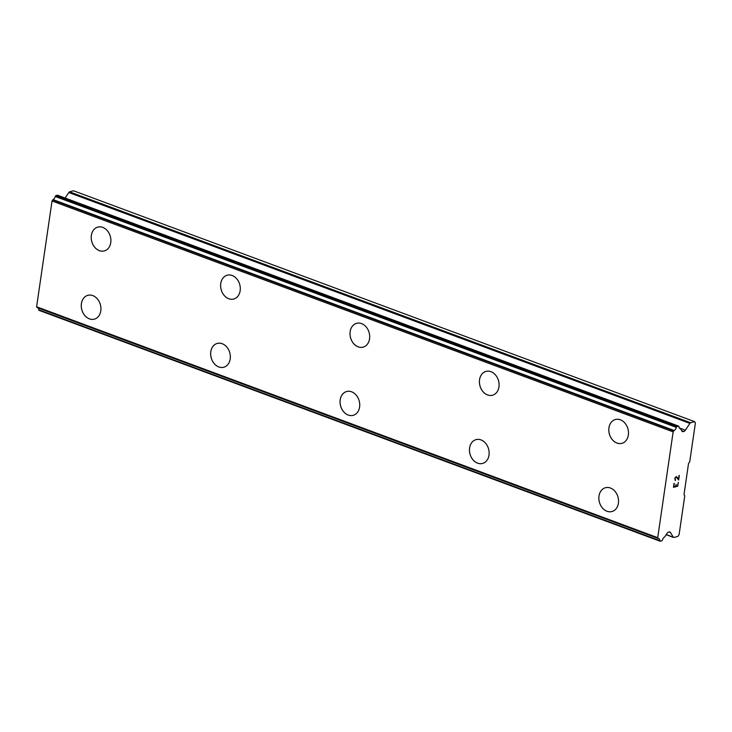 <?xml version="1.0" encoding="UTF-8"?>
<svg xmlns="http://www.w3.org/2000/svg" width="732" height="732" viewBox="0 0 732 732"><rect width="100%" height="100%" fill="white"/><g stroke="black" fill="none" stroke-linecap="round" stroke-linejoin="round"><path stroke-width="1.1" d="M104.347 250.911A12.343 9.635 74.6 0 1 99.378 250.637A12.343 9.635 74.6 0 1 91.253 238.476A12.343 9.635 74.6 0 1 97.777 227.112A12.343 9.635 74.6 0 1 102.745 227.387A12.343 9.635 74.6 0 1 110.871 239.556A12.343 9.635 74.6 0 1 104.337 250.92A12.343 9.635 74.6 0 1 99.36 250.646A12.343 9.635 74.6 0 1 91.235 238.476A12.343 9.635 74.6 0 1 97.768 227.112M233.737 299.022A12.343 9.635 74.6 0 1 228.759 298.748A12.343 9.635 74.6 0 1 220.634 286.578A12.343 9.635 74.6 0 1 227.167 275.214A12.343 9.635 74.6 0 1 232.145 275.488A12.343 9.635 74.6 0 1 240.27 287.658A12.343 9.635 74.6 0 1 233.737 299.022A12.343 9.635 74.6 0 1 228.777 298.738A12.343 9.635 74.6 0 1 220.652 286.578A12.343 9.635 74.6 0 1 227.176 275.214M363.145 347.114A12.343 9.635 74.6 0 1 358.177 346.84A12.343 9.635 74.6 0 1 350.052 334.68A12.343 9.635 74.6 0 1 356.575 323.315A12.343 9.635 74.6 0 1 361.544 323.59A12.343 9.635 74.6 0 1 369.669 335.759A12.343 9.635 74.6 0 1 363.136 347.124A12.343 9.635 74.6 0 1 358.149 346.849A12.343 9.635 74.6 0 1 350.033 334.68A12.343 9.635 74.6 0 1 356.566 323.315M492.544 395.216A12.343 9.635 74.6 0 1 487.576 394.941A12.343 9.635 74.6 0 1 479.451 382.781A12.343 9.635 74.6 0 1 485.975 371.417A12.343 9.635 74.6 0 1 490.943 371.691A12.343 9.635 74.6 0 1 499.068 383.861A12.343 9.635 74.6 0 1 492.535 395.225A12.343 9.635 74.6 0 1 487.549 394.951A12.343 9.635 74.6 0 1 479.433 382.781A12.343 9.635 74.6 0 1 485.966 371.417M621.944 443.317A12.343 9.635 74.6 0 1 616.975 443.043A12.343 9.635 74.6 0 1 608.85 430.883A12.343 9.635 74.6 0 1 615.374 419.518A12.343 9.635 74.6 0 1 620.343 419.793A12.343 9.635 74.6 0 1 628.468 431.962A12.343 9.635 74.6 0 1 621.935 443.327A12.343 9.635 74.6 0 1 616.948 443.052A12.343 9.635 74.6 0 1 608.832 430.883A12.343 9.635 74.6 0 1 615.365 419.528M94.401 319.125A12.343 9.635 74.6 0 1 89.423 318.85A12.343 9.635 74.6 0 1 81.307 306.69A12.343 9.635 74.6 0 1 87.822 295.325M92.799 295.6A12.343 9.635 74.6 0 1 100.915 307.769A12.343 9.635 74.6 0 1 94.391 319.134A12.343 9.635 74.6 0 1 89.405 318.859A12.343 9.635 74.6 0 1 81.279 306.69A12.343 9.635 74.6 0 1 87.813 295.325A12.343 9.635 74.6 0 1 92.799 295.6M223.8 367.226A12.343 9.635 74.6 0 1 218.822 366.952A12.343 9.635 74.6 0 1 210.706 354.791A12.343 9.635 74.6 0 1 217.221 343.427A12.343 9.635 74.6 0 1 222.199 343.701A12.343 9.635 74.6 0 1 230.315 355.871A12.343 9.635 74.6 0 1 223.791 367.235A12.343 9.635 74.6 0 1 218.804 366.961A12.343 9.635 74.6 0 1 210.679 354.791A12.343 9.635 74.6 0 1 217.212 343.427M353.199 415.328A12.343 9.635 74.6 0 1 348.222 415.053A12.343 9.635 74.6 0 1 340.106 402.893A12.343 9.635 74.6 0 1 346.62 391.529A12.343 9.635 74.6 0 1 351.598 391.803A12.343 9.635 74.6 0 1 359.714 403.973A12.343 9.635 74.6 0 1 353.181 415.337A12.343 9.635 74.6 0 1 348.203 415.062A12.343 9.635 74.6 0 1 340.078 402.893A12.343 9.635 74.6 0 1 346.611 391.529M482.598 463.429A12.343 9.635 74.6 0 1 477.621 463.155A12.343 9.635 74.6 0 1 469.496 450.994A12.343 9.635 74.6 0 1 476.02 439.63A12.343 9.635 74.6 0 1 480.997 439.905A12.343 9.635 74.6 0 1 489.113 452.074A12.343 9.635 74.6 0 1 482.58 463.438A12.343 9.635 74.6 0 1 477.603 463.164A12.343 9.635 74.6 0 1 469.477 450.994A12.343 9.635 74.6 0 1 476.01 439.63M611.989 511.531A12.343 9.635 74.6 0 1 607.02 511.256A12.343 9.635 74.6 0 1 598.895 499.096A12.343 9.635 74.6 0 1 605.419 487.732A12.343 9.635 74.6 0 1 610.397 488.006A12.343 9.635 74.6 0 1 618.513 500.176A12.343 9.635 74.6 0 1 611.979 511.54A12.343 9.635 74.6 0 1 607.002 511.265A12.343 9.635 74.6 0 1 598.877 499.096A12.343 9.635 74.6 0 1 605.41 487.732M673.486 487.347L677.75 486.167L673.486 487.356L674.044 483.477L673.833 486.826L675.544 486.359L676.103 484.401L675.828 486.277L676.093 484.41M673.833 486.826L674.318 483.394M675.828 486.277L677.539 485.801L678.326 482.287L677.759 486.167L678.317 482.297M675.27 480.567L674.812 478.216L676.258 476.569M676.624 476.77L677.292 477.493L676.615 476.77M677.292 477.493L678.509 479.149L677.283 477.493M678.509 479.149L679.04 475.498L678.656 480.018L676.167 477.026L675.096 478.17L675.023 479.918L675.59 480.046M675.352 480.11L675.087 478.17L676.167 477.026M678.646 480.009L679.314 475.425M690.679 422.748A1.647 0.897 -69.6 0 0 689.91 423.398L685.381 430.187A3.294 1.793 -69.6 0 1 683.844 431.477L683.231 431.651A3.294 1.793 -69.6 0 1 682.535 431.633A3.294 1.793 -69.6 0 1 681.959 431.13L680.65 428.961A0.988 0.54 -69.6 0 0 680.284 428.623A3.751 2.04 -69.6 0 1 679.964 428.549A3.751 2.04 -69.6 0 1 678.948 426.628A0.988 0.54 -69.6 0 0 678.482 426.115L677.054 426.509A0.988 0.54 -69.6 0 0 676.377 427.378A3.751 2.04 -69.6 0 1 674.19 430.498A0.988 0.54 -69.6 0 0 673.833 430.846L673.147 431.871L657.711 537.672L658.15 538.386A0.988 0.54 -69.6 0 0 658.425 538.56A3.751 2.04 -69.6 0 1 658.837 538.633A3.751 2.04 -69.6 0 1 659.843 540.683A0.988 0.54 -69.6 0 0 660.319 541.232L661.746 540.838A0.988 0.54 -69.6 0 0 662.414 540.015A3.751 2.04 -69.6 0 1 664.455 537.087A0.988 0.54 -69.6 0 0 664.967 536.51L667.035 533.408A3.294 1.793 -69.6 0 1 668.572 532.109L669.185 531.944A3.294 1.793 -69.6 0 1 669.881 531.954A3.294 1.793 -69.6 0 1 670.457 532.457L673.312 537.215A1.647 0.897 -69.6 0 0 673.596 537.462A1.647 0.897 -69.6 0 0 673.943 537.471L677.896 536.382L679.113 534.552L684.768 495.793L684.008 494.521L688.528 463.512L689.745 461.691L695.4 422.931L694.631 421.659L690.679 422.748L69.567 191.857A1.647 0.897 110.4 0 0 68.799 192.507L65.102 198.033M38.119 307.989A3.751 2.04 -69.6 0 1 38.732 309.801A0.988 0.54 110.4 0 0 39.208 310.341M57.737 195.371A0.988 0.54 110.4 0 0 57.361 195.234L55.943 195.618A0.988 0.54 110.4 0 0 55.266 196.487A3.751 2.04 -69.6 0 1 53.079 199.607A0.988 0.54 110.4 0 0 52.722 199.955L52.036 200.98L36.6 306.781L37.03 307.504A0.988 0.54 110.4 0 0 37.314 307.669L658.224 538.487M694.631 421.659L73.52 190.768L69.567 191.857M680.284 428.623L679.671 428.394M673.147 431.871L52.036 200.98M657.711 537.672L36.6 306.781M689.91 423.398L68.799 192.507M685.381 430.187L679.269 427.918M683.844 431.477L681.684 430.681M683.231 431.651L681.995 431.194M678.482 426.115L57.361 195.234M677.054 426.509L55.943 195.618M676.377 427.378L55.266 196.487M674.19 430.498L53.079 199.607M673.833 430.846L52.722 199.955M658.15 538.386L37.03 307.504M659.843 540.683L38.732 309.801M670.457 532.457L669.112 531.963M673.312 537.215L666.248 534.589M680.412 428.641L679.598 428.339M678.683 426.125L57.572 195.234M658.315 538.542L37.204 307.65M660.118 541.232L38.997 310.341M673.596 537.462L666.166 534.699"/></g></svg>
